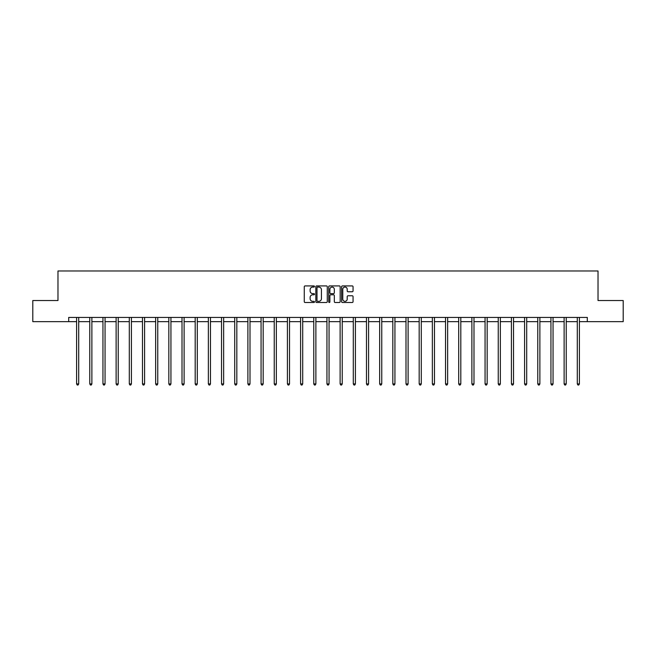 <?xml version="1.0" encoding="UTF-8"?>
<svg xmlns="http://www.w3.org/2000/svg" width="656" height="656" viewBox="0 0 656 656"><rect width="100%" height="100%" fill="white"/><g stroke="black" fill="none" stroke-linecap="round" stroke-linejoin="round"><path stroke-width="0.98" d="M314.486 286.5A0.582 0.582 0 0 0 313.904 285.918L305.097 285.918A0.828 0.828 0 0 0 304.269 286.746L304.269 301.67A0.828 0.828 0 0 0 305.097 302.498L313.904 302.498A0.582 0.582 0 0 0 314.486 301.916A0.582 0.582 0 0 0 313.904 301.334L312.764 301.334A2.657 2.657 0 0 1 310.116 298.685L310.116 297.439A2.657 2.657 0 0 1 312.764 294.79L313.904 294.79A0.582 0.582 0 0 0 314.486 294.208A0.582 0.582 0 0 0 313.904 293.626L312.764 293.626A2.657 2.657 0 0 1 310.116 290.969L310.116 289.731A2.657 2.657 0 0 1 312.764 287.074L313.904 287.074A0.582 0.582 0 0 0 314.486 286.5M352.231 291.764A0.828 0.828 0 0 0 353.059 290.928L353.059 286.746A0.828 0.828 0 0 0 352.231 285.918L342.448 285.918A0.828 0.828 0 0 0 341.62 286.746L341.62 301.67A0.828 0.828 0 0 0 342.448 302.498L352.231 302.498A0.828 0.828 0 0 0 353.059 301.67L353.059 296.61A0.828 0.828 0 0 0 352.231 295.782L348.041 295.782A0.828 0.828 0 0 0 347.213 296.61L347.213 299.12A2.214 2.214 0 0 1 344.999 301.334A2.214 2.214 0 0 1 342.776 299.12L342.776 289.296A2.214 2.214 0 0 1 344.999 287.074A2.214 2.214 0 0 1 347.213 289.296L347.213 290.928A0.828 0.828 0 0 0 348.041 291.764L352.231 291.764M68.7 321.653L32.8 321.653L32.8 300.538L57.974 300.538L57.974 270.977L598.026 270.977L598.026 300.538L623.2 300.538L623.2 321.653L587.3 321.653L587.3 317.43L68.7 317.43L68.7 321.653L76.596 321.653M327.278 286.746A0.828 0.828 0 0 0 326.442 285.918L316.659 285.918A0.828 0.828 0 0 0 315.831 286.746L315.831 301.67A0.828 0.828 0 0 0 316.659 302.498L326.442 302.498A0.828 0.828 0 0 0 327.278 301.67L327.278 286.746M329.558 285.918L339.341 285.918A0.828 0.828 0 0 1 340.169 286.746L340.169 301.67A0.828 0.828 0 0 1 339.341 302.498L335.15 302.498A0.828 0.828 0 0 1 334.322 301.67L334.322 295.618A0.828 0.828 0 0 0 333.494 294.79L330.714 294.79A0.828 0.828 0 0 0 329.886 295.618L329.886 301.916A0.582 0.582 0 0 1 329.304 302.498A0.582 0.582 0 0 1 328.722 301.916L328.722 286.746A0.828 0.828 0 0 1 329.558 285.918M78.704 321.653L89.774 321.653M91.881 321.653L102.951 321.653M105.058 321.653L116.12 321.653M118.236 321.653L129.298 321.653M131.413 321.653L142.475 321.653M144.591 321.653L155.652 321.653M157.76 321.653L168.83 321.653M170.937 321.653L182.007 321.653M184.115 321.653L195.185 321.653M197.292 321.653L208.354 321.653M210.469 321.653L221.531 321.653M223.647 321.653L234.709 321.653M236.824 321.653L247.886 321.653M250.002 321.653L261.063 321.653M263.171 321.653L274.241 321.653M276.348 321.653L287.418 321.653M289.526 321.653L300.596 321.653M302.703 321.653L313.765 321.653M315.88 321.653L326.942 321.653M329.058 321.653L340.12 321.653M342.235 321.653L353.297 321.653M355.404 321.653L366.474 321.653M368.582 321.653L379.652 321.653M381.759 321.653L392.829 321.653M394.937 321.653L405.998 321.653M408.114 321.653L419.176 321.653M421.291 321.653L432.353 321.653M434.469 321.653L445.531 321.653M447.646 321.653L458.708 321.653M460.815 321.653L471.885 321.653M473.993 321.653L485.063 321.653M487.17 321.653L498.24 321.653M500.348 321.653L511.409 321.653M513.525 321.653L524.587 321.653M526.702 321.653L537.764 321.653M539.88 321.653L550.942 321.653M553.049 321.653L564.119 321.653M566.226 321.653L577.296 321.653M579.404 321.653L587.3 321.653M317.578 287.074A0.582 0.582 0 0 0 316.996 287.656L316.996 300.76A0.582 0.582 0 0 0 317.578 301.334L318.775 301.334A2.657 2.657 0 0 0 321.432 298.685L321.432 289.731A2.657 2.657 0 0 0 318.775 287.074L317.578 287.074M334.322 289.337A2.214 2.214 0 0 0 332.1 287.115A2.214 2.214 0 0 0 329.886 289.337L329.886 292.797A0.828 0.828 0 0 0 330.714 293.626L333.494 293.626A0.828 0.828 0 0 0 334.322 292.797L334.322 289.337M78.818 317.43L78.769 317.561A0.845 0.845 0 0 0 78.704 317.873L78.704 383.924L76.596 383.924L76.596 317.873A0.845 0.845 0 0 0 76.531 317.561L76.481 317.43M78.704 383.924L78.072 385.023L77.228 385.023L76.596 383.924M91.996 317.43L91.947 317.561A0.845 0.845 0 0 0 91.881 317.873L91.881 383.924L89.774 383.924L89.774 317.873A0.845 0.845 0 0 0 89.708 317.561L89.659 317.43M91.881 383.924L91.25 385.023L90.405 385.023L89.774 383.924M105.173 317.43L105.116 317.561A0.845 0.845 0 0 0 105.058 317.873L105.058 383.924L102.951 383.924L102.951 317.873A0.845 0.845 0 0 0 102.885 317.561L102.836 317.43M105.058 383.924L104.427 385.023L103.582 385.023L102.951 383.924M118.342 317.43L118.293 317.561A0.845 0.845 0 0 0 118.236 317.873L118.236 383.924L116.12 383.924L116.12 317.873A0.845 0.845 0 0 0 116.063 317.561L116.014 317.43M118.236 383.924L117.604 385.023L116.76 385.023L116.12 383.924M131.52 317.43L131.471 317.561A0.845 0.845 0 0 0 131.413 317.873L131.413 383.924L129.298 383.924L129.298 317.873A0.845 0.845 0 0 0 129.24 317.561L129.191 317.43M131.413 383.924L130.774 385.023L129.929 385.023L129.298 383.924M144.697 317.43L144.648 317.561A0.845 0.845 0 0 0 144.591 317.873L144.591 383.924L142.475 383.924L142.475 317.873A0.845 0.845 0 0 0 142.418 317.561L142.368 317.43M144.591 383.924L143.951 385.023L143.106 385.023L142.475 383.924M157.875 317.43L157.825 317.561A0.845 0.845 0 0 0 157.76 317.873L157.76 383.924L155.652 383.924L155.652 317.873A0.845 0.845 0 0 0 155.595 317.561L155.538 317.43M157.76 383.924L157.128 385.023L156.284 385.023L155.652 383.924M171.052 317.43L171.003 317.561A0.845 0.845 0 0 0 170.937 317.873L170.937 383.924L168.83 383.924L168.83 317.873A0.845 0.845 0 0 0 168.764 317.561L168.715 317.43M170.937 383.924L170.306 385.023L169.461 385.023L168.83 383.924M184.229 317.43L184.18 317.561A0.845 0.845 0 0 0 184.115 317.873L184.115 383.924L182.007 383.924L182.007 317.873A0.845 0.845 0 0 0 181.942 317.561L181.892 317.43M184.115 383.924L183.483 385.023L182.639 385.023L182.007 383.924M197.407 317.43L197.358 317.561A0.845 0.845 0 0 0 197.292 317.873L197.292 383.924L195.185 383.924L195.185 317.873A0.845 0.845 0 0 0 195.119 317.561L195.07 317.43M197.292 383.924L196.661 385.023L195.816 385.023L195.185 383.924M210.576 317.43L210.527 317.561A0.845 0.845 0 0 0 210.469 317.873L210.469 383.924L208.354 383.924L208.354 317.873A0.845 0.845 0 0 0 208.296 317.561L208.247 317.43M210.469 383.924L209.838 385.023L208.993 385.023L208.354 383.924M223.753 317.43L223.704 317.561A0.845 0.845 0 0 0 223.647 317.873L223.647 383.924L221.531 383.924L221.531 317.873A0.845 0.845 0 0 0 221.474 317.561L221.425 317.43M223.647 383.924L223.015 385.023L222.171 385.023L221.531 383.924M236.931 317.43L236.882 317.561A0.845 0.845 0 0 0 236.824 317.873L236.824 383.924L234.709 383.924L234.709 317.873A0.845 0.845 0 0 0 234.651 317.561L234.602 317.43M236.824 383.924L236.185 385.023L235.34 385.023L234.709 383.924M250.108 317.43L250.059 317.561A0.845 0.845 0 0 0 250.002 317.873L250.002 383.924L247.886 383.924L247.886 317.873A0.845 0.845 0 0 0 247.829 317.561L247.779 317.43M250.002 383.924L249.362 385.023L248.517 385.023L247.886 383.924M263.286 317.43L263.236 317.561A0.845 0.845 0 0 0 263.171 317.873L263.171 383.924L261.063 383.924L261.063 317.873A0.845 0.845 0 0 0 260.998 317.561L260.949 317.43M263.171 383.924L262.539 385.023L261.695 385.023L261.063 383.924M276.463 317.43L276.414 317.561A0.845 0.845 0 0 0 276.348 317.873L276.348 383.924L274.241 383.924L274.241 317.873A0.845 0.845 0 0 0 274.175 317.561L274.126 317.43M276.348 383.924L275.717 385.023L274.872 385.023L274.241 383.924M289.64 317.43L289.591 317.561A0.845 0.845 0 0 0 289.526 317.873L289.526 383.924L287.418 383.924L287.418 317.873A0.845 0.845 0 0 0 287.353 317.561L287.303 317.43M289.526 383.924L288.894 385.023L288.05 385.023L287.418 383.924M302.818 317.43L302.76 317.561A0.845 0.845 0 0 0 302.703 317.873L302.703 383.924L300.596 383.924L300.596 317.873A0.845 0.845 0 0 0 300.53 317.561L300.481 317.43M302.703 383.924L302.072 385.023L301.227 385.023L300.596 383.924M315.987 317.43L315.938 317.561A0.845 0.845 0 0 0 315.88 317.873L315.88 383.924L313.765 383.924L313.765 317.873A0.845 0.845 0 0 0 313.707 317.561L313.658 317.43M315.88 383.924L315.249 385.023L314.404 385.023L313.765 383.924M329.164 317.43L329.115 317.561A0.845 0.845 0 0 0 329.058 317.873L329.058 383.924L326.942 383.924L326.942 317.873A0.845 0.845 0 0 0 326.885 317.561L326.836 317.43M329.058 383.924L328.426 385.023L327.574 385.023L326.942 383.924M342.342 317.43L342.293 317.561A0.845 0.845 0 0 0 342.235 317.873L342.235 383.924L340.12 383.924L340.12 317.873A0.845 0.845 0 0 0 340.062 317.561L340.013 317.43M342.235 383.924L341.596 385.023L340.751 385.023L340.12 383.924M355.519 317.43L355.47 317.561A0.845 0.845 0 0 0 355.404 317.873L355.404 383.924L353.297 383.924L353.297 317.873A0.845 0.845 0 0 0 353.24 317.561L353.182 317.43M355.404 383.924L354.773 385.023L353.928 385.023L353.297 383.924M368.697 317.43L368.647 317.561A0.845 0.845 0 0 0 368.582 317.873L368.582 383.924L366.474 383.924L366.474 317.873A0.845 0.845 0 0 0 366.409 317.561L366.36 317.43M368.582 383.924L367.95 385.023L367.106 385.023L366.474 383.924M381.874 317.43L381.825 317.561A0.845 0.845 0 0 0 381.759 317.873L381.759 383.924L379.652 383.924L379.652 317.873A0.845 0.845 0 0 0 379.586 317.561L379.537 317.43M381.759 383.924L381.128 385.023L380.283 385.023L379.652 383.924M395.051 317.43L395.002 317.561A0.845 0.845 0 0 0 394.937 317.873L394.937 383.924L392.829 383.924L392.829 317.873A0.845 0.845 0 0 0 392.764 317.561L392.714 317.43M394.937 383.924L394.305 385.023L393.461 385.023L392.829 383.924M408.221 317.43L408.171 317.561A0.845 0.845 0 0 0 408.114 317.873L408.114 383.924L405.998 383.924L405.998 317.873A0.845 0.845 0 0 0 405.941 317.561L405.892 317.43M408.114 383.924L407.483 385.023L406.638 385.023L405.998 383.924M421.398 317.43L421.349 317.561A0.845 0.845 0 0 0 421.291 317.873L421.291 383.924L419.176 383.924L419.176 317.873A0.845 0.845 0 0 0 419.118 317.561L419.069 317.43M421.291 383.924L420.66 385.023L419.815 385.023L419.176 383.924M434.575 317.43L434.526 317.561A0.845 0.845 0 0 0 434.469 317.873L434.469 383.924L432.353 383.924L432.353 317.873A0.845 0.845 0 0 0 432.296 317.561L432.247 317.43M434.469 383.924L433.829 385.023L432.985 385.023L432.353 383.924M447.753 317.43L447.704 317.561A0.845 0.845 0 0 0 447.646 317.873L447.646 383.924L445.531 383.924L445.531 317.873A0.845 0.845 0 0 0 445.473 317.561L445.424 317.43M447.646 383.924L447.007 385.023L446.162 385.023L445.531 383.924M460.93 317.43L460.881 317.561A0.845 0.845 0 0 0 460.815 317.873L460.815 383.924L458.708 383.924L458.708 317.873A0.845 0.845 0 0 0 458.642 317.561L458.593 317.43M460.815 383.924L460.184 385.023L459.339 385.023L458.708 383.924M474.108 317.43L474.058 317.561A0.845 0.845 0 0 0 473.993 317.873L473.993 383.924L471.885 383.924L471.885 317.873A0.845 0.845 0 0 0 471.82 317.561L471.771 317.43M473.993 383.924L473.361 385.023L472.517 385.023L471.885 383.924M487.285 317.43L487.236 317.561A0.845 0.845 0 0 0 487.17 317.873L487.17 383.924L485.063 383.924L485.063 317.873A0.845 0.845 0 0 0 484.997 317.561L484.948 317.43M487.17 383.924L486.539 385.023L485.694 385.023L485.063 383.924M500.462 317.43L500.405 317.561A0.845 0.845 0 0 0 500.348 317.873L500.348 383.924L498.24 383.924L498.24 317.873A0.845 0.845 0 0 0 498.175 317.561L498.125 317.43M500.348 383.924L499.716 385.023L498.872 385.023L498.24 383.924M513.632 317.43L513.582 317.561A0.845 0.845 0 0 0 513.525 317.873L513.525 383.924L511.409 383.924L511.409 317.873A0.845 0.845 0 0 0 511.352 317.561L511.303 317.43M513.525 383.924L512.894 385.023L512.049 385.023L511.409 383.924M526.809 317.43L526.76 317.561A0.845 0.845 0 0 0 526.702 317.873L526.702 383.924L524.587 383.924L524.587 317.873A0.845 0.845 0 0 0 524.529 317.561L524.48 317.43M526.702 383.924L526.071 385.023L525.226 385.023L524.587 383.924M539.986 317.43L539.937 317.561A0.845 0.845 0 0 0 539.88 317.873L539.88 383.924L537.764 383.924L537.764 317.873A0.845 0.845 0 0 0 537.707 317.561L537.658 317.43M539.88 383.924L539.24 385.023L538.396 385.023L537.764 383.924M553.164 317.43L553.115 317.561A0.845 0.845 0 0 0 553.049 317.873L553.049 383.924L550.942 383.924L550.942 317.873A0.845 0.845 0 0 0 550.884 317.561L550.827 317.43M553.049 383.924L552.418 385.023L551.573 385.023L550.942 383.924M566.341 317.43L566.292 317.561A0.845 0.845 0 0 0 566.226 317.873L566.226 383.924L564.119 383.924L564.119 317.873A0.845 0.845 0 0 0 564.053 317.561L564.004 317.43M566.226 383.924L565.595 385.023L564.75 385.023L564.119 383.924M579.519 317.43L579.469 317.561A0.845 0.845 0 0 0 579.404 317.873L579.404 383.924L577.296 383.924L577.296 317.873A0.845 0.845 0 0 0 577.231 317.561L577.182 317.43M579.404 383.924L578.772 385.023L577.928 385.023L577.296 383.924"/></g></svg>
